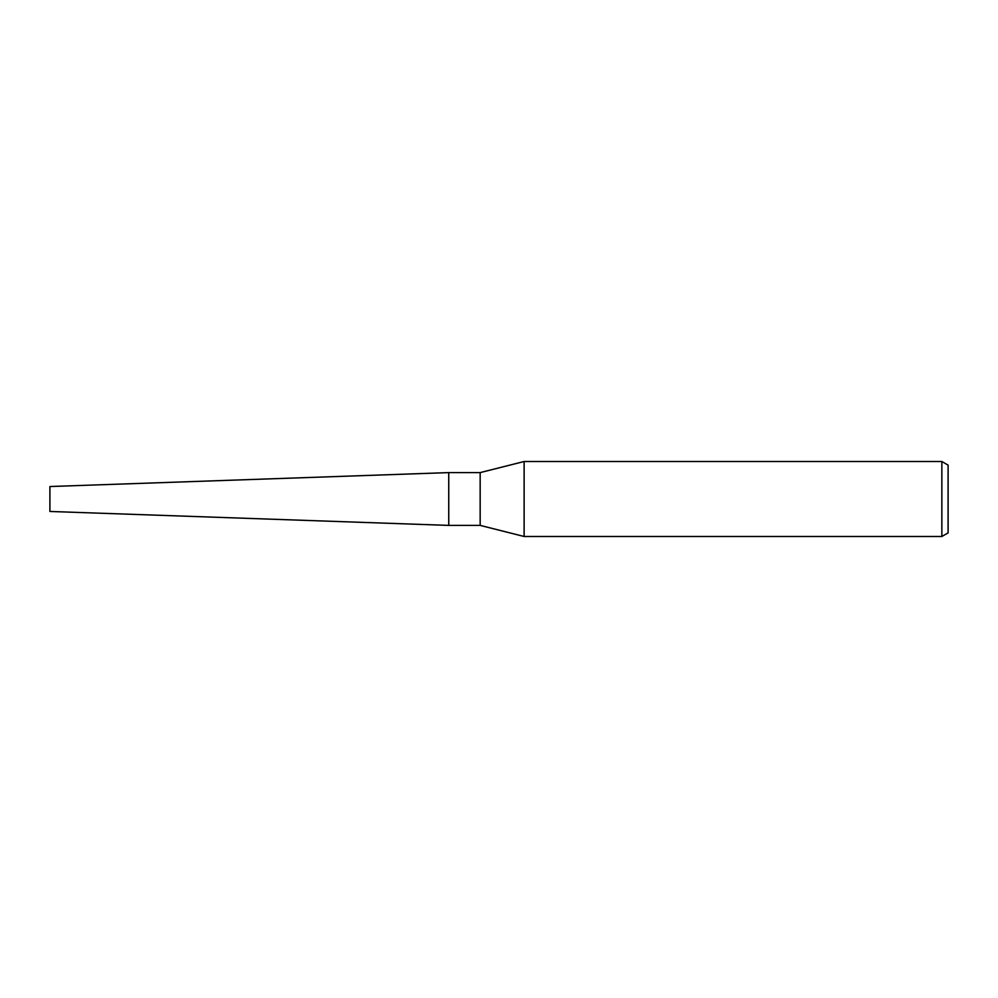<?xml version="1.0" encoding="UTF-8"?>
<svg xmlns="http://www.w3.org/2000/svg" width="998" height="998" viewBox="0 0 998 998"><rect width="100%" height="100%" fill="white"/><g stroke="black" fill="none" stroke-linecap="round" stroke-linejoin="round"><path stroke-width="1.5" d="M480.163 525.397L448.751 525.397L448.751 472.603L480.163 472.603L524.125 461.513L941.863 461.513L948.1 465.105L948.1 532.895L941.863 536.487L524.125 536.487L480.163 525.397L480.163 472.603M524.125 536.487L524.125 461.513M941.863 536.487L941.863 461.513M448.751 525.397L49.9 511.463L49.9 486.537L448.751 472.603"/></g></svg>
